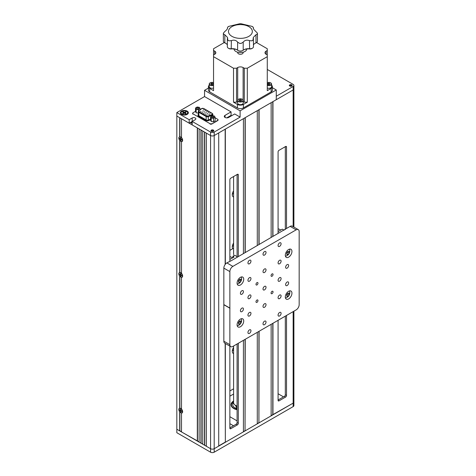 <?xml version="1.0" encoding="UTF-8"?>
<svg xmlns="http://www.w3.org/2000/svg" width="476" height="476" viewBox="0 0 476 476"><rect width="100%" height="100%" fill="white"/><g stroke="black" fill="none" stroke-linecap="round" stroke-linejoin="round"><path stroke-width="0.71" d="M232.818 192.292A2.814 1.624 120 0 0 233.591 191.096M232.288 194.327A4.689 2.707 120 0 0 233.591 193.101M232.288 350.913A4.689 2.707 120 0 0 233.591 349.693M232.818 348.878A2.814 1.624 120 0 0 233.591 347.688M232.288 246.52A4.689 2.707 120 0 0 233.591 245.301M232.818 244.491A2.814 1.624 120 0 0 233.591 243.295M233.591 243.081A4.689 2.707 120 0 0 232.812 248.674M233.591 347.474A4.689 2.707 120 0 0 233.246 353.436A4.689 2.707 120 0 0 233.591 353.585M191.893 121.624L191.893 123.361M192.197 123.54L190.388 122.493L191.59 121.796L191.59 123.189M233.591 388.803L229.866 390.957M233.591 190.882A4.689 2.707 120 0 0 233.246 196.844A4.689 2.707 120 0 0 233.591 196.993M179.869 272.629L179.69 272.474A2.683 1.553 -120 0 0 179.69 276.122L179.869 275.759M180.63 273.522A1.452 0.839 -120 0 0 180.707 274.414M180.731 274.485A1.452 0.839 -120 0 0 181.148 275.188M179.869 408.337L179.69 408.188A2.683 1.553 -120 0 0 179.69 411.829L179.869 411.472M180.707 410.128A1.452 0.839 -120 0 0 181.612 411.294A1.452 0.839 -120 0 0 181.886 411.413M179.869 136.915L179.69 136.767A2.683 1.553 -120 0 0 179.69 140.408L179.869 140.051M180.707 138.706A1.452 0.839 -120 0 0 181.148 139.474M197.32 441.068L197.32 127.889L181.499 118.756L181.499 137.618A2.683 1.553 -120 0 1 182.641 140.295A2.683 1.553 -120 0 1 181.499 141.646L181.499 273.331A2.683 1.553 -120 0 1 182.641 276.003A2.683 1.553 -120 0 1 181.499 277.353L181.499 409.039A2.683 1.553 -120 0 1 182.641 411.716A2.683 1.553 -120 0 1 181.499 413.067L181.499 431.928L199.123 441.901M179.869 117.816L179.869 136.874A2.469 1.428 -120 0 1 180.922 137.076A2.469 1.428 -120 0 1 181.499 137.516M192.197 121.451L192.197 117.971A2.13 1.232 0 0 1 194.517 117.703A2.13 1.232 0 0 1 195.832 118.839A2.13 1.232 0 0 1 195.208 119.708L189.18 123.189L176.828 116.055L176.828 429.233L210.576 448.719L206.358 446.286L206.358 133.107L210.576 135.541L192.197 124.932L192.197 121.451L210.576 132.066A2.558 1.476 0 0 0 214.194 132.066L240.112 117.102L234.686 113.966L228.659 117.447A2.558 1.476 180 0 1 225.874 117.768A2.558 1.476 180 0 1 224.291 116.406A2.558 1.476 180 0 1 225.041 115.359L231.068 111.884L204.549 96.569L176.828 112.58L176.828 116.055L179.69 117.709L179.69 136.767M225.344 264.24L225.344 129.103L243.426 118.667L243.426 253.333M243.426 340.328L243.426 431.845L225.344 442.281L225.344 343.505M245.051 339.388L245.051 430.697L243.426 431.637M245.051 117.727L245.051 252.393M245.051 430.697L245.235 339.281M257.284 245.33L257.284 110.664L245.235 117.626L245.235 252.286M257.284 332.325L257.284 423.842L245.235 430.798M258.914 331.385L258.914 422.694L257.284 423.634M258.914 109.724L258.914 244.39M258.914 422.694L259.093 331.278M271.147 237.328L271.147 102.661L259.093 109.617L259.093 244.283M271.147 324.323L271.147 415.84L259.093 422.795M272.778 323.382L272.778 414.691L271.147 415.631M272.778 101.721L272.778 236.388M272.778 414.691L293.151 403.136A2.558 1.476 0 0 0 293.894 402.095L293.894 405.57A2.558 1.476 0 0 1 293.151 406.617L214.194 452.2A2.558 1.476 0 0 1 210.576 452.2L176.828 432.714L176.828 429.233L179.69 430.887L179.69 411.829M267.274 69.454L293.151 84.389A2.558 1.476 0 0 1 293.894 85.436A2.558 1.476 0 0 1 293.151 86.477L276.27 96.223L276.27 99.704L293.151 89.958L272.956 101.614L272.956 236.28M272.956 323.275L272.956 414.792M278.079 233.323L278.079 151.898A1.279 0.738 -60 0 1 278.984 150.333L285.612 146.507A1.279 0.738 -60 0 1 286.255 146.441A1.279 0.738 -60 0 1 286.516 147.024L285.612 146.507M278.079 320.318L278.079 400.352L278.984 400.875A1.279 0.738 -60 0 1 278.347 400.935A1.279 0.738 -60 0 1 278.079 400.352M278.984 400.875L285.612 397.049L284.41 396.353L278.079 400.007M284.41 396.353A1.279 0.738 120 0 0 285.314 394.782L286.516 395.479A1.279 0.738 -60 0 1 285.612 397.049M286.516 395.479L286.516 315.445M286.516 228.45L286.516 147.024M285.314 146.679L285.314 229.497M285.314 316.141L285.314 394.782M293.151 86.477L293.151 89.958A2.558 1.476 0 0 0 293.894 88.917L293.894 227.094M278.079 393.741L283.506 396.871M200.931 443.15L199.123 442.109L199.123 128.931L200.931 129.978L200.931 443.15L202.74 443.989M204.549 445.238L202.74 444.197L202.74 131.019L204.549 132.066L204.549 445.238L206.358 446.077M210.576 132.066L210.576 135.541A2.558 1.476 0 0 0 214.194 135.541L276.27 99.704L276.27 89.958L272.397 87.721M214.194 132.066L214.194 135.541A2.558 1.476 0 0 1 210.576 135.541L210.576 448.719A2.558 1.476 0 0 0 214.194 448.719L218.716 446.113L218.716 132.935L214.194 135.541L214.194 448.719L293.151 403.136A2.558 1.476 0 0 0 293.894 402.095L293.894 311.185M237.096 422.623L238.303 423.319A1.279 0.738 -60 0 1 237.399 424.884L236.191 424.187A1.279 0.738 120 0 0 237.096 422.623L237.096 343.981M230.765 428.709A1.279 0.738 -60 0 1 230.128 428.775A1.279 0.738 -60 0 1 229.866 428.192L230.765 428.709L237.399 424.884M229.866 427.841L236.191 424.187M237.399 174.341A1.279 0.738 -60 0 1 238.036 174.281A1.279 0.738 -60 0 1 238.303 174.865L237.399 174.341L230.765 178.173A1.279 0.738 -60 0 0 229.866 179.738L229.866 261.163M229.866 308.067L223.839 304.586L223.839 268.119A4.26 2.463 -60 0 1 226.85 262.901L232.877 266.381A4.26 2.463 120 0 0 229.866 271.6L229.866 428.192M237.096 257.332L237.096 174.519M238.303 423.319L238.303 343.285M238.303 256.29L238.303 174.865M225.16 343.404L225.344 442.281M225.16 129.21L225.16 264.472M225.16 442.18L218.716 445.899M204.734 132.167L204.734 445.137M201.116 130.079L201.116 443.049M197.498 127.99L197.498 440.96M179.869 411.859L179.869 430.78L181.499 431.72M181.499 413.067L181.677 412.728M179.869 276.151L179.869 408.295A2.469 1.428 -120 0 1 180.922 408.497A2.469 1.428 -120 0 1 181.499 408.938M181.499 277.353L181.677 277.02M181.499 141.646L181.677 141.312M179.869 140.438L179.869 272.587A2.469 1.428 -120 0 1 180.922 272.784A2.469 1.428 -120 0 1 181.499 273.224M179.69 140.408L179.69 272.474M179.69 276.122L179.69 408.188M291.728 84.859A1.404 0.809 0 0 0 290.199 84.686A1.404 0.809 0 0 0 289.331 85.436A1.404 0.809 0 0 0 289.741 86.007A1.404 0.809 0 0 0 291.276 86.186A1.404 0.809 0 0 0 292.145 85.436A1.404 0.809 0 0 0 291.728 84.859M293.151 226.665L293.151 89.958A2.558 1.476 0 0 0 293.894 88.917L293.894 85.436M233.591 400.988A9.377 5.414 0 0 0 231.033 404.701A9.377 5.414 0 0 0 233.781 408.527A9.377 5.414 0 0 0 237.096 409.765M237.096 406.599A9.377 5.414 0 0 0 236.501 406.742M229.866 423.664L233.478 425.752M229.866 416.708L237.096 420.885M233.591 394.027L229.866 396.175M210.576 452.2L210.576 448.719A2.558 1.476 0 0 0 214.194 448.719L214.194 452.2M187.193 111.116A4.004 2.315 0 0 0 181.529 111.116A4.004 2.315 0 0 0 181.529 114.389L181.529 114.389A4.004 2.315 0 0 0 187.193 114.389A4.004 2.315 0 0 0 187.193 111.116M213.379 130.097A1.404 0.809 0 0 0 211.844 129.924A1.404 0.809 0 0 0 210.981 130.674A1.404 0.809 0 0 0 211.392 131.245A1.404 0.809 0 0 0 212.921 131.424A1.404 0.809 0 0 0 213.789 130.674A1.404 0.809 0 0 0 213.379 130.097M226.707 117.881L231.068 115.359L231.669 115.71M231.068 111.884L231.068 115.359M240.112 117.102L240.112 110.837L276.27 89.958M189.18 123.189L189.18 119.708L176.828 112.58M192.197 117.971L189.18 119.708M287.123 268.125A2.13 1.232 120 0 0 288.515 266.245A2.13 1.232 120 0 0 288.188 264.537A2.13 1.232 120 0 0 287.123 264.644A2.13 1.232 120 0 0 285.731 266.518A2.13 1.232 120 0 0 286.052 268.226A2.13 1.232 120 0 0 287.123 268.125M249.454 333.367A2.13 1.232 120 0 0 250.846 331.486A2.13 1.232 120 0 0 250.519 329.779A2.13 1.232 120 0 0 249.454 329.886A2.13 1.232 120 0 0 248.061 331.766A2.13 1.232 120 0 0 248.389 333.474A2.13 1.232 120 0 0 249.454 333.367M249.454 315.969A2.13 1.232 120 0 0 250.846 314.089A2.13 1.232 120 0 0 250.519 312.381A2.13 1.232 120 0 0 249.454 312.488A2.13 1.232 120 0 0 248.061 314.368A2.13 1.232 120 0 0 248.389 316.076A2.13 1.232 120 0 0 249.454 315.969M249.454 298.571A2.13 1.232 120 0 0 250.846 296.691A2.13 1.232 120 0 0 250.519 294.983A2.13 1.232 120 0 0 249.454 295.09A2.13 1.232 120 0 0 248.061 296.964A2.13 1.232 120 0 0 248.389 298.672A2.13 1.232 120 0 0 249.454 298.571M241.915 311.619A2.13 1.232 120 0 0 243.307 309.739A2.13 1.232 120 0 0 242.98 308.031A2.13 1.232 120 0 0 241.915 308.139A2.13 1.232 120 0 0 240.523 310.019A2.13 1.232 120 0 0 240.85 311.726A2.13 1.232 120 0 0 241.915 311.619M264.519 324.668A2.13 1.232 120 0 0 265.911 322.787A2.13 1.232 120 0 0 265.584 321.08A2.13 1.232 120 0 0 264.519 321.187A2.13 1.232 120 0 0 263.127 323.067A2.13 1.232 120 0 0 263.454 324.775A2.13 1.232 120 0 0 264.519 324.668M264.519 307.27A2.13 1.232 120 0 0 265.911 305.39A2.13 1.232 120 0 0 265.584 303.682A2.13 1.232 120 0 0 264.519 303.789A2.13 1.232 120 0 0 263.127 305.669A2.13 1.232 120 0 0 263.454 307.377A2.13 1.232 120 0 0 264.519 307.27M264.519 289.872A2.13 1.232 120 0 0 265.911 287.992A2.13 1.232 120 0 0 265.584 286.284A2.13 1.232 120 0 0 264.519 286.391A2.13 1.232 120 0 0 263.127 288.266A2.13 1.232 120 0 0 263.454 289.973A2.13 1.232 120 0 0 264.519 289.872M264.519 272.474A2.13 1.232 120 0 0 265.911 270.594A2.13 1.232 120 0 0 265.584 268.886A2.13 1.232 120 0 0 264.519 268.994A2.13 1.232 120 0 0 263.127 270.868A2.13 1.232 120 0 0 263.454 272.575A2.13 1.232 120 0 0 264.519 272.474M264.519 255.071A2.13 1.232 120 0 0 265.911 253.196A2.13 1.232 120 0 0 265.584 251.489A2.13 1.232 120 0 0 264.519 251.596A2.13 1.232 120 0 0 263.127 253.47A2.13 1.232 120 0 0 263.454 255.178A2.13 1.232 120 0 0 264.519 255.071M241.915 294.222A2.13 1.232 120 0 0 243.307 292.341A2.13 1.232 120 0 0 242.98 290.634A2.13 1.232 120 0 0 241.915 290.741A2.13 1.232 120 0 0 240.523 292.615A2.13 1.232 120 0 0 240.85 294.323A2.13 1.232 120 0 0 241.915 294.222M249.454 281.173A2.13 1.232 120 0 0 250.846 279.293A2.13 1.232 120 0 0 250.519 277.585A2.13 1.232 120 0 0 249.454 277.692A2.13 1.232 120 0 0 248.061 279.567A2.13 1.232 120 0 0 248.389 281.274A2.13 1.232 120 0 0 249.454 281.173M249.454 263.769A2.13 1.232 120 0 0 250.846 261.895A2.13 1.232 120 0 0 250.519 260.188A2.13 1.232 120 0 0 249.454 260.295A2.13 1.232 120 0 0 248.061 262.169A2.13 1.232 120 0 0 248.389 263.877A2.13 1.232 120 0 0 249.454 263.769M279.585 246.372A2.13 1.232 120 0 0 280.977 244.497A2.13 1.232 120 0 0 280.65 242.79A2.13 1.232 120 0 0 279.585 242.891A2.13 1.232 120 0 0 278.192 244.771A2.13 1.232 120 0 0 278.519 246.479A2.13 1.232 120 0 0 279.585 246.372M279.585 263.769A2.13 1.232 120 0 0 280.977 261.895A2.13 1.232 120 0 0 280.65 260.188A2.13 1.232 120 0 0 279.585 260.295A2.13 1.232 120 0 0 278.192 262.169A2.13 1.232 120 0 0 278.519 263.877A2.13 1.232 120 0 0 279.585 263.769M287.123 285.523A2.13 1.232 120 0 0 288.515 283.642A2.13 1.232 120 0 0 288.188 281.935A2.13 1.232 120 0 0 287.123 282.042A2.13 1.232 120 0 0 285.731 283.916A2.13 1.232 120 0 0 286.052 285.624A2.13 1.232 120 0 0 287.123 285.523M279.585 281.173A2.13 1.232 120 0 0 280.977 279.293A2.13 1.232 120 0 0 280.65 277.585A2.13 1.232 120 0 0 279.585 277.692A2.13 1.232 120 0 0 278.192 279.567A2.13 1.232 120 0 0 278.519 281.274A2.13 1.232 120 0 0 279.585 281.173M279.585 298.571A2.13 1.232 120 0 0 280.977 296.691A2.13 1.232 120 0 0 280.65 294.983A2.13 1.232 120 0 0 279.585 295.09A2.13 1.232 120 0 0 278.192 296.97A2.13 1.232 120 0 0 278.519 298.678A2.13 1.232 120 0 0 279.585 298.571M279.585 315.969A2.13 1.232 120 0 0 280.977 314.089A2.13 1.232 120 0 0 280.65 312.381A2.13 1.232 120 0 0 279.585 312.488A2.13 1.232 120 0 0 278.192 314.368A2.13 1.232 120 0 0 278.519 316.076A2.13 1.232 120 0 0 279.585 315.969M256.986 302.325A1.404 0.809 120 0 0 257.903 301.088A1.404 0.809 120 0 0 257.689 299.963A1.404 0.809 120 0 0 256.986 300.029A1.404 0.809 120 0 0 256.064 301.272A1.404 0.809 120 0 0 256.284 302.397A1.404 0.809 120 0 0 256.986 302.325M256.986 284.928A1.404 0.809 120 0 0 257.903 283.69A1.404 0.809 120 0 0 257.689 282.565A1.404 0.809 120 0 0 256.986 282.631A1.404 0.809 120 0 0 256.064 283.875A1.404 0.809 120 0 0 256.284 284.999A1.404 0.809 120 0 0 256.986 284.928M272.052 276.229A1.404 0.809 120 0 0 272.974 274.991A1.404 0.809 120 0 0 272.754 273.861A1.404 0.809 120 0 0 272.052 273.932A1.404 0.809 120 0 0 271.136 275.17A1.404 0.809 120 0 0 271.35 276.3A1.404 0.809 120 0 0 272.052 276.229M272.052 293.627A1.404 0.809 120 0 0 272.974 292.389A1.404 0.809 120 0 0 272.754 291.264A1.404 0.809 120 0 0 272.052 291.33A1.404 0.809 120 0 0 271.136 292.573A1.404 0.809 120 0 0 271.35 293.698A1.404 0.809 120 0 0 272.052 293.627M240.41 326.756A4.689 2.707 120 0 0 243.474 322.627A4.689 2.707 120 0 0 242.754 318.866A4.689 2.707 120 0 0 240.41 319.098A4.689 2.707 120 0 0 237.345 323.234A4.689 2.707 120 0 0 238.065 326.988A4.689 2.707 120 0 0 240.41 326.756M240.41 284.999A4.689 2.707 120 0 0 243.474 280.87A4.689 2.707 120 0 0 242.754 277.109A4.689 2.707 120 0 0 240.41 277.341A4.689 2.707 120 0 0 237.345 281.477A4.689 2.707 120 0 0 238.065 285.231A4.689 2.707 120 0 0 240.41 284.999M288.629 257.159A4.689 2.707 120 0 0 291.693 253.03A4.689 2.707 120 0 0 290.973 249.275A4.689 2.707 120 0 0 288.629 249.507A4.689 2.707 120 0 0 285.564 253.637A4.689 2.707 120 0 0 286.284 257.391A4.689 2.707 120 0 0 288.629 257.159M288.629 298.916A4.689 2.707 120 0 0 291.693 294.787A4.689 2.707 120 0 0 290.973 291.032A4.689 2.707 120 0 0 288.629 291.264A4.689 2.707 120 0 0 285.564 295.394A4.689 2.707 120 0 0 286.284 299.148A4.689 2.707 120 0 0 288.629 298.916M232.877 266.381L296.161 229.843L290.134 226.368L231.669 260.467L226.85 262.901M230.747 346.629L224.72 343.148A4.26 2.463 -60 0 1 223.839 341.197L229.866 344.678A4.26 2.463 120 0 0 230.747 346.629A4.26 2.463 120 0 0 232.877 346.415L296.161 309.882A4.26 2.463 120 0 0 299.172 304.658L299.172 231.586A4.26 2.463 120 0 0 298.291 229.634A4.26 2.463 120 0 0 296.161 229.843M290.134 226.368A4.26 2.463 -60 0 1 292.264 226.154L298.291 229.634M223.839 341.197L223.839 304.729L229.866 308.21M223.839 304.729L229.985 308.139M236.536 68.223L236.536 102.185L233.52 102.185L233.52 68.223L236.536 68.223L237.697 67.55A3.838 2.213 180 0 1 243.123 67.55L244.289 68.223L247.3 68.223L247.3 102.185L244.289 102.185L244.289 68.223M236.536 102.185L237.643 101.543M272.397 86.674L272.397 90.154A4.26 2.463 180 0 1 271.147 91.892L271.147 88.411A4.26 2.463 0 0 0 272.397 86.674A4.26 2.463 0 0 0 271.594 85.234M243.182 101.543L244.289 102.185M271.147 88.411L267.274 90.654L267.274 56.692L247.3 68.223M247.3 102.185L243.426 104.422L243.426 107.903A4.26 2.463 180 0 1 237.399 107.903L209.672 91.892A4.26 2.463 180 0 1 208.423 90.154L208.423 86.674A4.26 2.463 0 0 0 209.672 88.411L209.672 91.892M271.147 91.892L243.426 107.903M267.274 56.692L267.274 50.474L266.108 51.146A3.838 2.213 0 0 0 264.989 52.711A3.838 2.213 0 0 0 266.108 54.276L267.274 54.948M267.274 50.474L267.274 48.736L256.57 42.554M209.232 85.234A4.26 2.463 0 0 0 208.423 86.674M224.255 42.554L213.545 48.736L213.545 54.948L214.712 54.276A3.838 2.213 0 0 0 215.836 52.711A3.838 2.213 0 0 0 214.712 51.146L213.545 50.474M213.545 54.948L213.545 90.654L209.672 88.411M242.998 52.259A2.707 1.565 180 0 1 241.802 54.05A2.707 1.565 180 0 1 238.5 53.818A2.707 1.565 180 0 1 237.821 52.259M233.52 68.223L213.545 56.692M237.399 107.903L237.399 104.422L233.52 102.185M237.399 104.422A4.26 2.463 0 0 0 243.426 104.422M246.8 48.986A6.39 3.689 180 0 1 242.778 52.312A6.39 3.689 180 0 1 235.888 51.491A6.39 3.689 180 0 1 234.019 48.986M225.939 43.423A7.17 4.141 0 0 0 225.303 43.132A2.558 1.476 180 0 1 224.964 42.971L224.363 42.62A3.409 1.969 0 0 0 224.815 42.84A6.313 3.647 180 0 1 225.654 43.245L225.654 43.245A6.313 3.647 180 0 1 227.355 45.047M223.482 33.058A16.952 9.788 0 0 0 223.482 34.088L224.815 34.724L227.504 37.425L227.808 40.121A3.409 1.969 0 0 0 228.355 40.531A3.409 1.969 0 0 0 229.075 40.847L231.36 40.621C233.942 39.687 236.025 40.18 237.619 42.114L239.517 43.346A3.409 1.969 0 0 0 241.302 43.346L243.2 42.114C244.789 40.186 246.877 39.687 249.466 40.621L251.75 40.847A3.409 1.969 0 0 0 253.012 40.121L253.315 37.425L256.005 34.724L257.337 34.088A3.409 1.969 0 0 0 257.457 33.576A3.409 1.969 0 0 0 257.337 33.058L255.166 30.809C253.672 29.447 253.089 28.471 253.41 27.888L253.012 27.025A16.952 9.788 0 0 0 252.399 26.65A16.952 9.788 0 0 0 251.75 26.299L241.302 23.8A16.952 9.788 0 0 0 239.517 23.8L229.075 26.299A16.952 9.788 0 0 0 227.808 27.025L227.409 27.888C227.748 28.637 226.885 29.845 224.815 31.499L223.482 33.058A3.409 1.969 0 0 0 223.363 33.576L223.363 41.228A3.409 1.969 0 0 0 224.363 42.62L224.964 42.971M237.197 49.921A7.17 4.141 0 0 0 231.211 48.945A2.558 1.476 180 0 1 228.962 48.534L228.355 48.189A3.409 1.969 0 0 0 231.36 48.736A6.313 3.647 180 0 1 236.917 49.748L236.917 49.748A6.313 3.647 180 0 1 237.619 50.23A3.409 1.969 0 0 0 238 50.492L238 50.492A3.409 1.969 0 0 0 242.82 50.492A3.409 1.969 0 0 0 243.2 50.23A6.313 3.647 180 0 1 243.908 49.748A6.313 3.647 180 0 1 249.466 48.736A3.409 1.969 0 0 0 252.464 48.189A3.409 1.969 0 0 0 253.464 46.797L253.41 38.342M227.355 38.871L227.355 46.797A3.409 1.969 0 0 0 228.355 48.189L228.962 48.534M238.601 50.843L238 50.492L238.601 50.843A2.558 1.476 180 0 0 242.219 50.843L242.82 50.492M248.847 26.614A11.936 6.89 0 0 0 231.973 26.614A11.936 6.89 0 0 0 231.973 36.355A11.936 6.89 0 0 0 248.847 36.355A11.936 6.89 0 0 0 248.847 26.614M227.355 28.792L227.504 28.257M227.409 38.342L227.355 38.842M227.808 40.121A16.952 9.788 0 0 0 228.426 40.496A16.952 9.788 0 0 0 229.075 40.847M223.363 33.576A3.409 1.969 0 0 0 223.482 34.088M253.012 27.025A3.409 1.969 0 0 0 251.75 26.299M253.315 28.245L253.464 27.703M253.464 45.047A6.313 3.647 180 0 1 255.166 43.245A6.313 3.647 180 0 1 256.005 42.84A3.409 1.969 0 0 0 256.457 42.62A3.409 1.969 0 0 0 257.457 41.228L257.457 33.576M229.075 26.299A3.409 1.969 0 0 0 227.808 27.025M251.75 40.847A16.952 9.788 0 0 0 253.012 40.121M239.517 43.346A16.952 9.788 0 0 0 241.302 43.346M257.337 34.088A16.952 9.788 0 0 0 257.337 33.058M241.302 23.8A3.409 1.969 0 0 0 239.517 23.8M256.457 42.62L255.856 42.971A2.558 1.476 180 0 1 255.517 43.132A7.17 4.141 0 0 0 254.886 43.423M252.464 48.189L251.863 48.534A2.558 1.476 180 0 1 249.614 48.945A7.17 4.141 0 0 0 243.623 49.921M204.549 96.569L204.549 90.309L240.112 110.837M208.423 88.072L204.549 90.309M236.096 407.992L236.572 408.271M235.721 407.974L237.096 407.551M233.591 402.672A7.67 4.427 0 0 0 234.989 407.831A7.67 4.427 0 0 0 237.096 408.694M233.597 402.803A7.67 4.427 0 0 0 232.74 404.773M237.096 407.617L236.001 407.95L236.507 408.319L235.626 407.938L237.096 407.486M237.096 407.206L236.911 406.998A5.117 2.951 0 0 1 235.346 405.249M284.107 230.194L282.298 229.146L278.079 231.586M237.096 256.641L234.686 255.249L232.877 256.29L234.085 256.986L229.866 259.42M232.877 256.29L232.877 257.683M233.591 248.222L229.866 250.376M213.593 116.578A1.065 0.613 0 0 0 212.427 116.447A1.065 0.613 0 0 0 211.772 117.013A1.065 0.613 0 0 0 212.082 117.447A1.065 0.613 0 0 0 213.242 117.584A1.065 0.613 0 0 0 213.903 117.013A1.065 0.613 0 0 0 213.593 116.578M210.565 116.691L210.565 120.172L211.219 121.469L213.492 121.791L215.104 120.815L215.104 117.334L214.456 116.037L212.183 115.716L210.565 116.691L211.219 117.989L211.219 121.469M211.219 117.989L213.492 118.31L215.104 117.334M213.492 118.31L213.492 121.791M198.522 107.879A1.065 0.613 0 0 0 197.361 107.749A1.065 0.613 0 0 0 196.701 108.314A1.065 0.613 0 0 0 197.016 108.748A1.065 0.613 0 0 0 198.177 108.885A1.065 0.613 0 0 0 198.837 108.314A1.065 0.613 0 0 0 198.522 107.879M195.499 107.992L196.154 109.29L198.421 109.611L200.039 108.635L199.385 107.338L197.118 107.017L195.499 107.992L195.499 111.473L196.154 112.77L198.337 113.08M196.154 109.29L196.154 112.77M200.039 108.635L200.039 109.766M198.421 109.611L198.421 111.229M237.096 406.052A6.819 3.939 180 0 1 233.591 402.613L233.591 346.004M204.299 111.854L204.876 111.991L204.299 111.854M202.002 112.294L202.58 112.437L202.002 112.294M207.357 113.621L207.941 113.758L207.357 113.621M205.061 114.061L205.644 114.204L205.061 114.061M206.596 111.414L207.173 111.551L206.596 111.414M203.532 109.647L204.115 109.783L203.532 109.647M205.061 110.527L205.644 110.664L205.061 110.527M206.596 114.948L207.173 115.085L206.596 114.948M208.887 114.508L209.47 114.645L208.887 114.508M203.532 113.181L204.115 113.318L203.532 113.181M205.828 112.735L206.411 112.877L205.828 112.735M200.467 111.414L201.05 111.551L200.467 111.414M202.764 110.968L203.347 111.11L202.764 110.968M218.038 119.946A1.279 0.738 180 0 1 218.062 120.095A1.279 0.738 180 0 1 217.687 120.612L217.687 120.315A1.279 0.738 0 0 0 218.062 119.791A1.279 0.738 0 0 0 217.687 119.274L215.104 117.78M217.687 120.315L211.844 123.992A1.279 0.738 180 0 1 210.035 123.992L210.035 123.689A1.279 0.738 0 0 0 211.844 123.689M217.687 120.612L211.844 123.992M200.521 109.367A1.279 0.738 0 0 0 200.039 109.23M195.499 111.342L192.976 112.8A1.279 0.738 0 0 0 192.601 113.324A1.279 0.738 0 0 0 192.976 113.841L192.976 114.145A1.279 0.738 180 0 1 192.601 113.621A1.279 0.738 180 0 1 192.631 113.472M192.976 113.841L210.035 123.689M209.654 113.181L210.136 113.455L209.654 113.181M208.125 112.294L208.607 112.574L208.125 112.294M180.743 141.217A2.469 1.428 -120 0 0 181.981 141.336A2.469 1.428 -120 0 0 182.356 139.355A2.469 1.428 -120 0 0 180.743 137.177A2.469 1.428 -120 0 0 179.506 137.058A2.469 1.428 -120 0 0 179.131 139.04A2.469 1.428 -120 0 0 180.743 141.217M180.594 137.79L180.594 138.76L179.595 138.361L179.595 138.712L180.44 139.194L180.892 140.604L180.892 139.635L181.886 140.033L181.886 139.682L181.047 139.194L180.594 137.79M180.892 138.611L180.594 138.76M180.892 138.623L180.44 138.849M180.743 276.925A2.469 1.428 -120 0 0 181.981 277.05A2.469 1.428 -120 0 0 182.356 275.068A2.469 1.428 -120 0 0 180.743 272.891A2.469 1.428 -120 0 0 179.506 272.766A2.469 1.428 -120 0 0 179.131 274.747A2.469 1.428 -120 0 0 180.743 276.925M180.594 274.474L179.595 274.075L180.594 275.17L180.594 276.145L180.892 276.318L181.047 275.253L181.886 275.741L180.892 274.646L180.892 273.67L180.594 273.498L180.594 274.485M180.743 412.638A2.469 1.428 -120 0 0 181.981 412.757A2.469 1.428 -120 0 0 182.356 410.776A2.469 1.428 -120 0 0 180.743 408.598A2.469 1.428 -120 0 0 179.506 408.479A2.469 1.428 -120 0 0 179.131 410.455A2.469 1.428 -120 0 0 180.743 412.638M180.594 409.205L180.594 410.181L179.595 409.782L179.595 410.128L180.44 410.615L180.892 412.026L180.892 411.05L181.886 411.454L181.886 411.103L181.047 410.615L180.594 409.205M181.082 112.854A3.284 1.892 0 0 0 181.076 112.961A3.284 1.892 0 0 0 181.719 114.085A3.284 1.892 0 0 0 182.04 114.299A3.284 1.892 0 0 0 186.997 114.085A3.284 1.892 0 0 0 187.639 112.961A3.284 1.892 0 0 0 187.633 112.854M182.04 114.091A3.284 1.892 0 0 0 185.616 114.502A3.284 1.892 0 0 0 187.639 112.752A3.284 1.892 0 0 0 186.681 111.414A3.284 1.892 0 0 0 183.105 111.003A3.284 1.892 0 0 0 181.076 112.752A3.284 1.892 0 0 0 182.04 114.091M185.622 111.741L184.658 112.3L183.093 111.741L182.611 112.021L183.575 112.58L182.611 113.484L183.093 113.758L184.057 113.205L185.622 113.758L186.104 113.484L185.021 112.723L186.104 112.021L185.622 111.741L185.622 112.3M184.914 113.217L184.658 112.3M183.093 112.3L183.093 111.741M184.057 112.3L183.92 113.282L183.599 113.098M183.647 113.443L183.575 112.925M211.951 131.096L211.951 130.245A0.851 0.494 0 0 1 212.986 130.323A0.851 0.494 0 0 1 213.236 130.674A0.851 0.494 0 0 1 212.712 131.126A0.851 0.494 0 0 1 211.784 131.019A0.851 0.494 0 0 1 211.534 130.674A0.851 0.494 0 0 1 211.653 130.424L211.588 130.388A0.94 0.541 0 0 0 211.725 131.055A0.94 0.541 0 0 0 213.046 131.055A0.94 0.541 0 0 0 213.046 130.287A0.94 0.541 0 0 0 211.891 130.21L211.951 130.245M213.349 130.466A1.363 0.785 180 0 1 213.736 130.9M211.285 130.555L211.588 130.388L211.285 130.555M211.891 130.21L211.582 130.382L211.891 130.21M211.653 130.424L211.653 130.924M290.306 85.859L290.306 85.014A0.851 0.494 0 0 1 291.342 85.085A0.851 0.494 0 0 1 291.592 85.436A0.851 0.494 0 0 1 291.062 85.888A0.851 0.494 0 0 1 290.134 85.781A0.851 0.494 0 0 1 289.884 85.436A0.851 0.494 0 0 1 290.003 85.186L289.943 85.15A0.94 0.541 0 0 0 290.074 85.817A0.94 0.541 0 0 0 291.401 85.817A0.94 0.541 0 0 0 291.401 85.055A0.94 0.541 0 0 0 290.241 84.978L290.306 85.014M291.699 85.228A1.363 0.785 180 0 1 292.085 85.668M289.634 85.323L289.943 85.15L289.634 85.323M290.241 84.978L289.938 85.144L290.241 84.978M290.003 85.186L290.003 85.686M289.093 251.37A5.182 2.761 56.4 0 1 289.218 252.28A5.182 2.761 56.4 0 1 289.2 252.911A5.182 4.159 138.1 0 1 288.051 254.481A5.182 1.398 -161.4 0 1 286.796 254.511A5.182 2.761 -123.6 0 0 286.802 253.672A5.182 2.761 -123.6 0 0 286.689 252.97A5.182 4.159 -41.9 0 0 287.843 251.399A5.182 1.398 18.6 0 0 289.093 251.37M289.497 249.138A4.391 2.535 -60 0 1 289.658 249.602A5.456 5.456 0 0 1 285.909 256.088A4.391 2.535 -60 0 1 285.427 256.183M287.79 251.495L287.831 252.119L286.79 253.547M287.831 252.119L289.2 252.911M286.808 253.767L288.051 254.481M289.093 293.127A5.182 2.761 56.4 0 1 289.218 294.037A5.182 2.761 56.4 0 1 289.2 294.668A5.182 4.159 138.1 0 1 288.051 296.239A5.182 1.398 -161.4 0 1 286.796 296.268A5.182 2.761 -123.6 0 0 286.802 295.429A5.182 2.761 -123.6 0 0 286.689 294.721A5.182 4.159 -41.9 0 0 287.843 293.156A5.182 1.398 18.6 0 0 289.093 293.127M289.497 290.895A4.391 2.535 -60 0 1 289.658 291.36A5.456 5.456 0 0 1 285.909 297.845A4.391 2.535 -60 0 1 285.427 297.94M287.79 293.252L287.831 293.876L286.79 295.304M287.831 293.876L289.2 294.668M286.808 295.525L288.051 296.239M240.88 279.21A5.182 2.761 56.4 0 1 241.005 280.114A5.182 2.761 56.4 0 1 240.981 280.751A5.182 4.159 138.1 0 1 239.833 282.322A5.182 1.398 -161.4 0 1 238.577 282.345A5.182 2.761 -123.6 0 0 238.583 281.512A5.182 2.761 -123.6 0 0 238.476 280.804A5.182 4.159 -41.9 0 0 239.624 279.233A5.182 1.398 18.6 0 0 240.88 279.21M241.278 276.972A4.391 2.535 -60 0 1 241.439 277.443A5.456 5.456 0 0 1 237.697 283.928A4.391 2.535 -60 0 1 237.215 284.023M239.571 279.335L239.618 279.959L238.571 281.387M239.618 279.959L240.981 280.751M238.595 281.602L239.833 282.322M240.88 320.967A5.182 2.761 56.4 0 1 241.005 321.871A5.182 2.761 56.4 0 1 240.981 322.508A5.182 4.159 138.1 0 1 239.833 324.079A5.182 1.398 -161.4 0 1 238.577 324.102A5.182 2.761 -123.6 0 0 238.583 323.269A5.182 2.761 -123.6 0 0 238.476 322.561A5.182 4.159 -41.9 0 0 239.624 320.991A5.182 1.398 18.6 0 0 240.88 320.967M241.278 318.73A4.391 2.535 -60 0 1 241.439 319.2A5.456 5.456 0 0 1 237.697 325.685A4.391 2.535 -60 0 1 237.215 325.78M239.571 321.092L239.618 321.716L238.571 323.144M239.618 321.716L240.981 322.508M238.595 323.359L239.833 324.079M267.274 85.097A2.6 1.499 0 0 0 270.66 84.954A2.6 1.499 0 0 0 270.66 82.83A2.6 1.499 0 0 0 267.274 82.687M270.719 82.866A2.773 1.601 180 0 1 270.779 82.901A2.773 1.601 180 0 1 271.594 84.032A2.773 1.601 180 0 1 270.779 85.162A2.773 1.601 180 0 1 267.274 85.353M267.274 88.001A2.773 1.601 0 0 0 270.779 87.804A2.773 1.601 0 0 0 271.594 86.674L271.594 84.032M267.589 83.699L267.917 84.413L269.154 84.603L270.059 84.085L269.725 83.371L268.494 83.175L267.589 83.699M269.535 84.383L268.107 84.442M268.494 84.222L268.494 83.175M269.725 84.27L269.725 83.371M238.452 99.3L238.571 99.234A2.6 1.499 0 0 0 238.571 101.352A2.6 1.499 0 0 0 242.248 101.352A2.6 1.499 0 0 0 242.248 99.234A2.6 1.499 0 0 0 238.571 99.234L238.452 99.3A2.773 1.601 180 0 0 237.643 100.43A2.773 1.601 180 0 0 239.351 101.912A2.773 1.601 180 0 0 242.367 101.566A2.773 1.601 180 0 0 243.182 100.43A2.773 1.601 180 0 0 242.367 99.3A2.773 1.601 180 0 0 242.308 99.27M237.643 100.43L237.643 103.078A2.773 1.601 0 0 0 239.351 104.553A2.773 1.601 0 0 0 242.367 104.208A2.773 1.601 0 0 0 243.182 103.078L243.182 100.43M241.124 100.787L239.696 100.847M239.178 100.103L239.505 100.817L240.743 101.007L241.647 100.484L241.314 99.77L240.082 99.579L239.178 100.103M240.082 100.626L240.082 99.579M241.314 100.674L241.314 99.77M213.545 82.687A2.6 1.499 0 0 0 210.16 82.83L210.16 82.83A2.6 1.499 0 0 0 210.029 84.871A2.6 1.499 0 0 0 213.545 85.097M210.041 82.901L210.041 82.901A2.773 1.601 180 0 0 209.232 84.032A2.773 1.601 180 0 0 210.701 85.442A2.773 1.601 180 0 0 213.545 85.353M209.232 84.032L209.232 86.674A2.773 1.601 0 0 0 210.701 88.084A2.773 1.601 0 0 0 213.545 88.001M212.712 84.383L211.285 84.442M211.671 83.175L210.761 83.699L211.094 84.413L212.332 84.603L213.236 84.085L212.903 83.371L211.671 83.175L211.671 84.222M212.903 84.27L212.903 83.371M229.866 257.23L230.646 256.778L232.187 257.665L232.187 258.081M278.079 229.39L278.865 228.938L280.4 229.831L280.4 230.247M293.151 311.619L293.151 406.617M225.041 115.359L225.041 117.447M229.866 271.6L223.839 268.119M237.697 67.55L237.697 100.109M243.123 67.55L243.123 100.109M266.108 51.146L266.108 54.276M214.712 51.146L214.712 54.276M237.619 50.23L237.619 42.114M253.41 28.673L253.41 27.888M255.517 43.132L256.005 42.84L256.005 34.724M227.409 28.673L227.409 27.888M225.303 43.132L224.815 42.84L224.815 34.724M231.211 48.945L231.36 40.621M243.2 50.23L243.2 42.114M249.614 48.945L249.466 40.621M233.591 401.357A8.949 5.165 0 0 0 234.085 408.354A8.949 5.165 0 0 0 237.096 409.503M203.597 108.546A1.279 0.738 0 0 0 201.788 108.546A1.279 0.738 0 0 0 201.645 108.647L198.998 110.831A1.279 0.738 0 0 0 199.141 111.777L206.441 115.995A1.279 0.738 0 0 0 208.077 116.079L211.868 114.543A1.279 0.738 0 0 0 212.034 113.419L203.901 108.724M212.338 113.591A1.708 0.982 180 0 1 212.837 114.288A1.708 0.982 180 0 1 212.338 114.984A1.708 0.982 180 0 1 212.112 115.097L212.112 115.763M210.565 119.779L208.565 120.583A2.13 1.232 180 0 1 205.84 120.446L198.534 116.233A2.13 1.232 180 0 1 198.296 114.656M208.565 120.583L208.321 120.035L210.565 119.131M205.84 120.446L206.138 119.928A1.708 0.982 0 0 0 208.321 120.035L208.321 116.626A1.708 0.982 180 0 1 206.138 116.513L206.138 119.928L198.837 115.71L198.534 116.233M198.337 115.014A1.708 0.982 0 0 0 198.837 115.71L198.837 112.3A1.708 0.982 180 0 1 198.337 111.604L198.337 115.014M211.868 114.543L212.112 115.097L208.321 116.626L208.077 116.079M206.441 115.995L206.138 116.513L198.837 112.3L199.141 111.777M198.647 111.039L198.998 110.831M212.034 113.419L212.837 114.288L212.837 115.811M201.645 108.647L203.811 108.528L212.248 113.395M185.069 113.443L185.14 112.925M243.117 52.711L243.117 52.229M237.702 52.711L237.702 52.229M253.464 28.792L253.464 27.721M233.591 401.197L231.038 404.874M233.591 176.542L233.591 254.725M218.062 120.095L218.062 119.791M192.601 113.621L192.601 113.324M201.378 108.665L198.337 111.604M180.541 274.575L180.892 274.408M186.009 114.859L186.997 114.085M185.021 112.723L184.89 113.336M182.713 114.859L181.719 114.085M213.748 131.019L213.26 130.269L211.689 130.18M211.023 131.019L211.35 130.376M292.103 85.781L291.615 85.031L290.039 84.942M289.372 85.781L289.705 85.139"/></g></svg>
